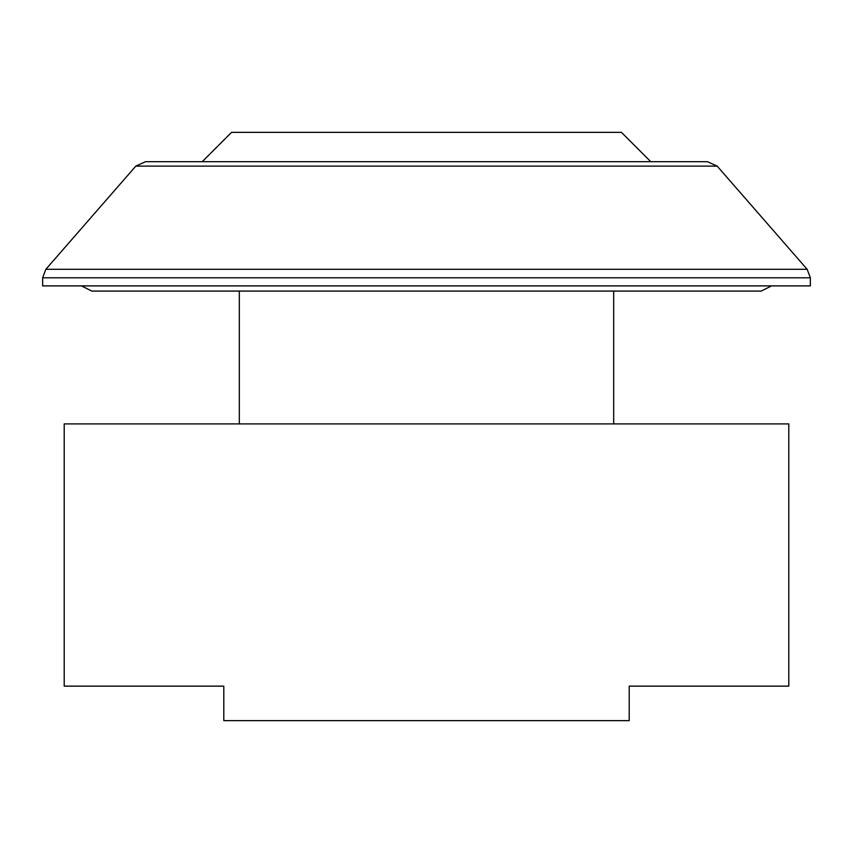<?xml version="1.0" encoding="UTF-8"?>
<svg xmlns="http://www.w3.org/2000/svg" width="853" height="853" viewBox="0 0 853 853"><rect width="100%" height="100%" fill="white"/><g stroke="black" fill="none" stroke-linecap="round" stroke-linejoin="round"><path stroke-width="1.28" d="M771.538 285.894L761.185 291.076L91.815 291.076L81.462 285.894M239.32 423.909L239.32 291.076L183.256 291.076L426.5 291.076M202.225 161.686L231.558 132.354L621.442 132.354L650.775 161.686M135.819 166.122L145.575 161.686L707.425 161.686L717.181 166.122L135.819 166.122L45.838 269.303L807.162 269.303L810.35 277.811L42.65 277.811L42.65 285.894L810.35 285.894L810.35 277.811M629.205 720.646L223.795 720.646L223.795 686.143L64.21 686.143L64.21 423.909L788.79 423.909L788.79 686.143L629.205 686.143L629.205 720.646M613.68 423.909L613.68 291.076M717.181 166.122L807.162 269.303M45.838 269.303L42.65 277.811"/></g></svg>
